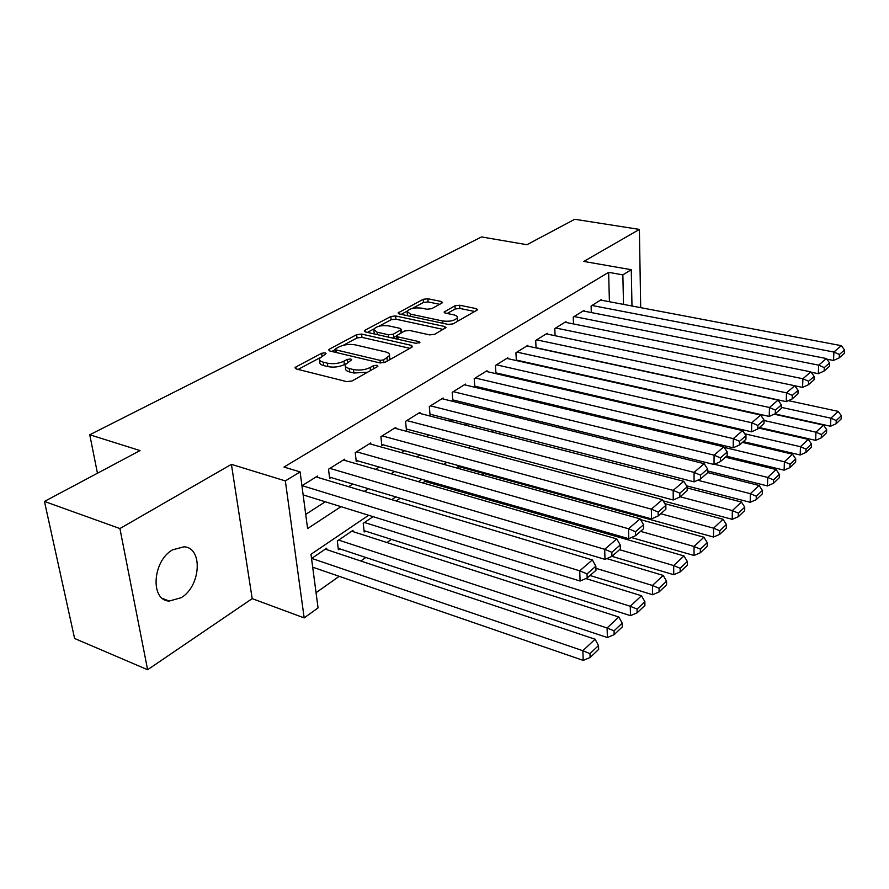 <?xml version="1.0" encoding="UTF-8"?>
<svg xmlns="http://www.w3.org/2000/svg" width="889" height="889" viewBox="0 0 889 889"><rect width="100%" height="100%" fill="white"/><g stroke="black" fill="none" stroke-linecap="round" stroke-linejoin="round"><path stroke-width="1.33" d="M325.23 352.833L321.662 353.266L295.926 366.946L295.004 367.802L296.193 368.946L346.732 381.637L352.055 380.981L377.392 366.657L377.947 366.112L377.025 365.257L373.391 365.701L370.168 367.513C365.023 369.957 359.467 370.635 353.478 369.557L349.233 368.513C346.077 367.668 344.721 366.401 345.176 364.712L351.688 359.789L350.811 358.967L347.21 359.412L343.965 361.19C338.798 363.579 333.297 364.246 327.441 363.19L323.296 362.167C320.273 361.367 318.984 360.156 319.429 358.534L326.074 353.622L325.23 352.833M172.622 549.813C152.486 560.803 150.008 600.531 169.21 601.053L181.223 597.697C200.892 586.162 203.181 547.602 184.001 546.813L172.622 549.813M441.889 303.116L442.544 302.504L441.233 301.482L427.853 298.748L423.197 299.293L398.061 312.939L399.317 313.961L448.278 324.429L453.146 323.852L477.704 309.716L476.315 308.627L459.657 305.238L454.946 305.783L444.067 312.05L445.4 313.106L453.679 314.839C456.424 315.473 457.635 316.44 457.324 317.751C454.779 320.707 449.89 321.785 442.678 320.985L410.474 314.139L407.073 311.372C409.64 308.461 414.485 307.383 421.608 308.139L426.887 309.25L431.632 308.694L441.889 303.116M609.409 301.727L608.632 272.334L622.856 274.857L631.268 269.711L631.979 305.994M44.45 501.44L119.915 528.555L147.618 669.728L74.609 638.48L44.45 501.44L140.051 450.579L89.756 434.765L481.538 236.93L526.944 244.708L574.761 219.272L639.391 229.418L583.795 261.433L631.268 269.711M147.618 669.728L252.187 598.641L231.407 464.358L119.915 528.555M231.407 464.358L285.347 480.916L300.104 471.903L307.594 528.577L340.998 506.663M608.632 272.334L284.002 467.058L300.104 471.903M361.612 334.064L356.678 334.653L329.519 349.088L328.674 349.877L329.886 350.988L379.959 362.923L385.126 362.29L411.818 347.21L412.552 346.488L411.207 345.321L361.612 334.064L361.967 337.364L357.034 337.953L343.254 345.321M365.079 330.186L390.804 316.506L395.605 315.951L444.633 326.485L446 327.608L434.643 334.308L429.698 334.897L409.44 330.43L404.528 331.019L396.483 335.742L397.783 336.853L418.963 341.609L419.908 342.421L415.908 343.332L365.535 331.975L364.301 330.908L365.079 330.186L365.257 331.908M640.691 307.65L639.391 229.418M457.935 465.447L458.102 467.447L459.18 466.692M373.102 516.653L363.223 523.365L364.19 531.978L365.457 531.111M353.133 531.678L352.977 530.333L337.309 540.99L338.376 549.724L339.687 548.813M317.695 477.393L317.529 476.06L301.938 485.75M344.832 460.435L344.688 459.18L328.519 469.225L329.641 478.393L330.997 477.537M370.891 444.156L370.769 442.966L355.244 452.623L356.267 461.647L357.567 460.824M395.938 428.509L395.827 427.387L380.914 436.666L381.837 445.567L383.081 444.778M420.03 413.474L419.941 412.407L405.584 421.33L406.417 430.098L407.629 429.343M443.222 398.994L443.144 397.983L429.32 406.573L430.076 415.219L431.232 414.496M465.558 385.048L465.492 384.092L452.179 392.36L452.857 400.895L453.968 400.194M487.094 371.613L487.028 370.702L474.204 378.681L474.804 387.082L475.882 386.415M507.863 358.656L507.808 357.789L495.429 365.479L495.962 373.669M527.91 346.154L527.866 345.321L515.92 352.744L516.365 360.556M547.268 334.086L547.224 333.286L535.689 340.454L536.067 347.921M565.971 322.418L565.937 321.651L554.792 328.586L555.103 335.72M584.062 311.139L584.029 310.405L573.249 317.106L573.516 323.94M305.716 514.375L325.274 501.774M348.666 486.694L352.789 484.038M375.625 469.325L379.181 467.036M401.495 452.645L404.528 450.701M426.353 436.632L428.887 434.999M450.234 421.242L452.312 419.897M473.215 406.429L474.87 405.362M495.329 392.171L496.595 391.36M516.642 378.436L517.542 377.858M537.178 365.201L537.745 364.834M496.095 373.691L497.007 373.124M516.82 360.656L517.387 360.301M591.318 312.561L591.107 306.016L601.531 299.526L601.553 300.238M316.051 592.696L339.198 576.316M360.823 561.015L365.824 557.481M386.937 542.534L391.382 539.379M459.313 491.295L460.58 490.406M482.26 475.059L484.272 473.637M326.83 549.669L326.641 548.235L311.539 558.514M400.217 498.207L396.15 500.974M426.175 481.771L426.075 480.627L422.708 482.916M479.338 450.779L479.171 448.367M499.818 433.988L499.696 432.043M519.643 417.941L520.254 416.574M541.557 402.084L540.312 402.928M562.081 388.126L561.203 388.726M581.873 374.669L581.317 375.047M89.756 434.765L97.457 473.237M368.657 515.264L310.983 554.292L318.062 607.898L304.171 617.899L285.347 480.916M252.187 598.641L304.171 617.899M623.511 304.394L622.856 274.857M364.279 491.395L368.379 488.706M391.116 473.793L394.649 471.47M416.852 456.913L419.864 454.935M441.566 440.7L444.089 439.044M465.325 425.12L467.392 423.764M488.161 410.14L489.817 409.051M510.153 395.716L511.408 394.894M531.322 381.826L532.222 381.237M551.725 368.446L552.28 368.079M577.783 373.758L577.228 374.136M557.959 387.171L557.07 387.771M537.389 401.095L536.145 401.939M516.042 415.541L514.409 416.641M493.862 430.543L491.817 431.932M470.803 446.145L468.314 447.834M446.823 462.38L443.833 464.391M421.842 479.282L418.341 481.649M395.805 496.895L391.738 499.64M319.618 360.145L319.84 361.923C319.395 363.557 320.685 364.768 323.707 365.579L323.296 362.167M345.643 363.89L344.343 364.601C339.198 367.001 333.686 367.668 327.841 366.601L323.707 365.579M345.365 366.357L345.565 368.135C345.11 369.835 346.466 371.113 349.621 371.958L349.233 368.513M367.49 372.258L353.866 373.002L349.621 371.958M319.773 357.867L298.115 369.435M409.862 348.31L361.967 337.364M335.353 349.533L331.797 351.444M335.898 348.61L335.309 349.166L336.164 349.944L380.07 360.356L383.67 359.912L389.482 355.611C389.915 353.922 388.515 352.655 385.281 351.844L355.378 344.888C349.666 343.887 344.299 344.532 339.276 346.81L335.898 348.61M389.271 359.956L389.66 357.467M367.424 332.408L373.947 328.919M378.936 326.252L391.116 319.74L390.804 316.506M443.267 329.43L395.905 319.184L391.116 319.74M388.815 325.896C381.492 325.074 376.458 326.219 373.736 329.341L377.08 332.208L388.437 334.753L393.383 334.175L401.428 329.475L400.139 328.385L388.815 325.896M373.858 330.497L374.313 333.953M392.238 337.998L393.694 337.487L393.383 334.175M396.461 335.964L393.694 337.487M407.173 312.417L407.518 315.717M449.023 324.541L453.334 323.74M457.324 321.485L457.491 319.973M474.937 311.528L459.891 308.439L455.19 308.994L447.111 313.473M439.711 304.305L428.12 301.927L423.464 302.46L412.318 308.416M407.162 311.172L401.183 314.362M312.684 567.182L583.228 660.394L582.851 650.715L311.706 558.403M325.296 549.158L595.108 639.224L598.519 645.547L589.974 653.637L590.107 657.504L598.653 649.392L598.519 645.547M589.974 653.637L582.851 650.715L595.108 639.224M590.107 657.504L583.228 660.394M316.14 476.926L592.352 559.937L579.706 570.816L580.106 581.05L587.184 577.961L595.986 570.282L595.841 566.204L587.029 573.872L587.184 577.961M303.138 494.884L580.106 581.05M302.104 485.65L579.706 570.816L587.029 573.872M595.841 566.204L592.352 559.937M338.198 548.324L607.387 637.524L607.098 627.99L338.62 540.09M351.688 531.211L618.811 616.999L622.211 623.122L614.043 630.857L614.143 634.668L622.3 626.912L622.211 623.122M614.043 630.857L607.098 627.99L618.811 616.999M614.143 634.668L607.387 637.524M364.046 530.655L630.479 615.655L630.268 606.265L364.49 522.499M585.851 578.55L641.48 595.752L644.869 601.675L637.046 609.076L637.124 612.832L644.925 605.42L644.869 601.675M637.046 609.076L630.268 606.265L641.48 595.752M637.124 612.832L630.479 615.655M590.007 575.494L652.57 594.73L652.448 585.473L595.919 568.304M606.787 558.603L663.172 575.405L666.55 581.15L659.06 588.24L659.105 591.941L666.583 584.84L666.55 581.15M659.06 588.24L652.448 585.473L663.172 575.405M659.105 591.941L652.57 594.73M611.899 556.347L673.74 574.694L673.684 565.56L619.533 549.702M424.92 481.405L683.963 555.914L687.319 561.492L680.152 568.282L680.174 571.938L687.33 565.126L687.319 561.492M680.152 568.282L673.684 565.56L683.963 555.914M680.174 571.938L673.74 574.694M343.354 460.013L616.766 538.923L604.698 549.302L605.009 559.381L611.954 556.336L620.355 548.991L620.255 544.979L611.843 552.302L611.954 556.336M329.486 477.082L605.009 559.381M329.886 468.381L604.698 549.302L611.843 552.302M620.255 544.979L616.766 538.923M369.491 443.767L640.091 518.843L628.556 528.766L628.779 538.69L635.602 535.678L643.625 528.666L643.558 524.721L635.524 531.711L635.602 535.678M356.122 460.413L628.779 538.69M356.556 451.801L628.556 528.766L635.524 531.711M643.558 524.721L640.091 518.843M394.605 428.154L662.394 499.651L651.359 509.141L651.504 518.909L658.204 515.931L665.883 509.23L665.85 505.341L658.16 512.031L658.204 515.931M381.714 444.4L651.504 518.909M382.17 435.888L651.359 509.141L658.16 512.031M665.85 505.341L662.394 499.651M418.752 413.141L683.741 481.282L673.184 490.372L673.24 499.985L679.841 497.051L687.186 490.628L687.175 486.805L679.818 493.195L679.841 497.051M406.317 428.998L673.24 499.985M406.795 420.575L673.184 490.372L679.818 493.195M687.175 486.805L683.741 481.282M631.379 537.534L694.042 555.481L694.042 546.479L640.547 531.355M640.547 519.632L703.91 537.223L707.244 542.634L700.365 549.146L700.354 552.747L707.233 546.224L707.244 542.634M700.365 549.146L694.042 546.479L703.91 537.223M700.354 552.747L694.042 555.481M442 398.694L704.188 463.68L694.065 472.392L694.065 481.86L700.543 478.96L707.588 472.804L707.611 469.036L700.554 475.171L700.543 478.96M429.987 414.174L694.065 481.86M430.487 405.851L694.065 472.392L700.554 475.171M707.611 469.036L704.188 463.68M458.013 466.369L713.511 537.034L713.578 528.166L660.727 513.731M664.828 503.652L723.046 519.276L726.369 524.543L719.768 530.789L719.734 534.345L726.324 528.077L726.369 524.543M719.768 530.789L713.578 528.166L723.046 519.276M719.734 534.345L713.511 537.034M464.391 384.77L723.79 446.811L714.089 455.157L714.023 464.48L720.401 461.624L727.158 455.724L727.202 452.012L720.434 457.891L720.401 461.624M452.779 399.894L714.023 464.48M453.301 391.671L714.089 455.157L720.434 457.891M727.202 452.012L723.79 446.811M663.116 500.851L732.214 519.332L732.336 510.575L680.118 496.795M687.186 487.961L741.437 502.041L744.738 507.152L738.392 513.164L738.337 516.665L744.671 510.642L744.738 507.152M738.392 513.164L732.336 510.575L741.437 502.041M738.337 516.665L732.214 519.332M485.972 371.358L742.615 430.609L733.292 438.633L733.169 447.812L739.448 444.989L745.927 439.322L745.993 435.666L739.504 441.311L739.448 444.989M474.737 386.137L733.169 447.812M475.282 378.003L733.292 438.633L739.504 441.311M745.993 435.666L742.615 430.609M686.586 485.85L750.194 502.307L750.36 493.673L697.698 480.238M707.588 472.537L759.117 485.472L762.395 490.439L756.295 496.218L756.217 499.674L762.306 493.884L762.395 490.439M756.295 496.218L750.36 493.673L759.117 485.472M756.217 499.674L750.194 502.307M506.786 358.423L760.684 415.063L751.738 422.764L751.561 431.81L757.728 429.02L763.962 423.575L764.04 419.975L757.806 425.398L757.728 429.02M495.906 372.869L751.561 431.81M496.473 364.834L751.738 422.764L757.806 425.398M764.04 419.975L760.684 415.063M707.6 470.937L767.485 485.939L767.696 477.426L714.489 464.28M725.457 457.202L776.119 469.525L779.375 474.37L773.508 479.927L773.419 483.327L779.275 477.76L779.375 474.37M773.508 479.927L767.696 477.426L776.119 469.525M773.419 483.327L767.485 485.939M726.591 456.213L784.131 470.181L784.387 461.78L724.157 447.367M742.437 442.378L792.499 454.179L795.733 458.891L790.077 464.236L789.965 467.603L795.622 462.236L795.733 458.891M790.077 464.236L784.387 461.78L792.499 454.179M789.965 467.603L784.131 470.181M743.304 441.622L800.167 454.99L800.456 446.711L744.726 433.788M758.806 428.087L808.279 439.377L811.49 443.978L806.034 449.134L805.912 452.445L811.357 447.278L811.49 443.978M806.034 449.134L800.456 446.711L808.279 439.377M805.912 452.445L800.167 454.99M759.428 427.542L815.624 440.366L815.958 432.187L764.029 420.508M774.163 414.185L823.492 425.12L826.681 429.598L821.425 434.577L821.28 437.844L826.537 432.854L826.681 429.598M821.425 434.577L815.958 432.187L823.492 425.12M821.28 437.844L815.624 440.366M774.786 413.907L830.526 426.242L830.893 418.174L781.32 407.362M788.387 400.65L838.171 411.363L841.338 415.73L836.26 420.53L836.116 423.753L841.172 418.941L841.338 415.73M836.26 420.53L830.893 418.174L838.171 411.363M836.116 423.753L830.526 426.242M526.877 345.932L778.064 400.106L769.452 407.506L769.229 416.43L775.308 413.674L781.298 408.44L781.398 404.895L775.397 410.107L775.308 413.674M516.331 360.067L769.229 416.43M516.92 352.122L769.452 407.506L775.397 410.107M781.398 404.895L778.064 400.106M546.279 333.875L794.777 385.726L786.498 392.849L786.232 401.639L792.199 398.917L797.966 393.883L798.089 390.382L792.321 395.394L792.199 398.917M536.056 347.71L786.232 401.639M536.656 339.854L786.498 392.849L792.321 395.394M798.089 390.382L794.777 385.726M565.015 322.229L810.868 371.869L802.889 378.736L802.589 387.393L808.468 384.715L814.013 379.859L814.157 376.414L808.601 381.237L808.468 384.715M794.81 385.77L802.589 387.393M555.725 328.008L802.889 378.736L808.601 381.237M814.157 376.414L810.868 371.869M583.14 310.961L826.37 358.534L818.691 365.146L818.336 373.68L824.136 371.024L829.481 366.357L829.626 362.956L824.281 367.613L824.136 371.024M811.124 372.224L818.336 373.68M574.161 316.551L818.691 365.146L824.281 367.613M829.626 362.956L826.37 358.534M600.675 300.071L841.305 345.665L833.904 352.044L833.526 360.467L839.227 357.845L844.383 353.344L844.55 349.988L839.394 354.478L839.227 357.845M826.826 359.156L833.526 360.467M591.985 305.472L833.904 352.044L839.394 354.478M844.55 349.988L841.305 345.665M321.996 356.033L321.662 353.266M373.713 368.746L373.391 365.701M347.543 362.312L347.21 359.412M327.841 366.601L327.441 363.19M344.343 364.601L343.965 361.19M353.866 373.002L353.478 369.557M370.491 370.569L370.168 367.513M296.181 368.946L295.926 366.946M411.396 347.443L411.207 345.321M329.741 350.944L329.519 349.088M357.034 337.953L356.678 334.653M336.464 352.555L336.164 349.944M380.336 363.001L380.07 360.356M383.959 362.756L383.67 359.912M387.304 361.056L387.004 358.045M395.905 319.184L395.605 315.951M444.8 328.563L444.633 326.485M398.016 339.298L397.783 336.853M419.097 343.065L418.963 341.609M377.325 334.642L377.08 332.208M388.682 337.198L388.437 334.753M400.961 332.975L400.695 330.175M410.674 316.395L410.474 314.139M442.855 323.263L442.678 320.985M444.844 312.95L444.722 311.417M455.19 308.994L454.946 305.783M459.891 308.439L459.657 305.238M476.46 310.672L476.315 308.627M398.917 313.861L398.772 312.272M423.464 302.46L423.197 299.293M428.12 301.927L427.853 298.748M441.389 303.393L441.233 301.482M169.21 601.053L162.698 598.53M335.686 352.366L335.353 349.499M389.815 359.023L389.482 355.611M396.805 339.031L396.527 336.175M401.717 332.564L401.428 329.475M457.568 321.018L457.324 317.751"/></g></svg>
